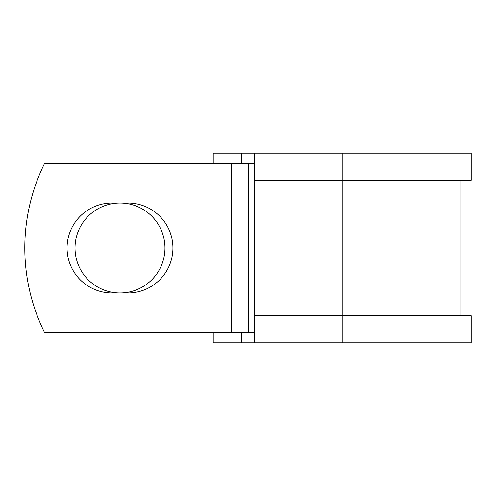 <?xml version="1.0" encoding="UTF-8"?>
<svg xmlns="http://www.w3.org/2000/svg" width="496" height="496" viewBox="0 0 496 496"><rect width="100%" height="100%" fill="white"/><g stroke="black" fill="none" stroke-linecap="round" stroke-linejoin="round"><path stroke-width="0.74" d="M67.059 248A44.969 44.969 0 0 0 112.028 292.969L127.949 292.969A44.969 44.969 0 0 0 172.924 248A44.969 44.969 0 0 0 127.949 203.031L112.028 203.031A44.969 44.969 0 0 0 67.059 248M75.02 248A44.969 44.969 0 0 1 119.989 203.031A44.969 44.969 0 0 1 164.963 248A44.969 44.969 0 0 1 119.989 292.969A44.969 44.969 0 0 1 75.02 248M231.527 163.308L44.652 163.308A190.551 190.551 0 0 0 44.652 332.692L231.527 332.692L231.527 163.308L254.287 163.308M254.287 332.692L231.527 332.692M241.688 332.692L241.688 342.854L213.237 342.854L213.237 332.692M342.215 342.854L254.287 342.854L254.287 315.754L471.2 315.754L471.2 342.854L342.215 342.854L342.215 153.146L241.688 153.146L241.688 163.308M213.237 163.308L213.237 153.146L241.688 153.146M254.287 342.854L241.688 342.854M254.287 315.754L254.287 180.246L471.2 180.246L471.2 153.146L342.215 153.146M254.287 180.246L254.287 153.146M248.533 332.692L248.533 163.308M243.028 332.692L243.028 163.308M461.038 315.754L461.038 180.246"/></g></svg>
